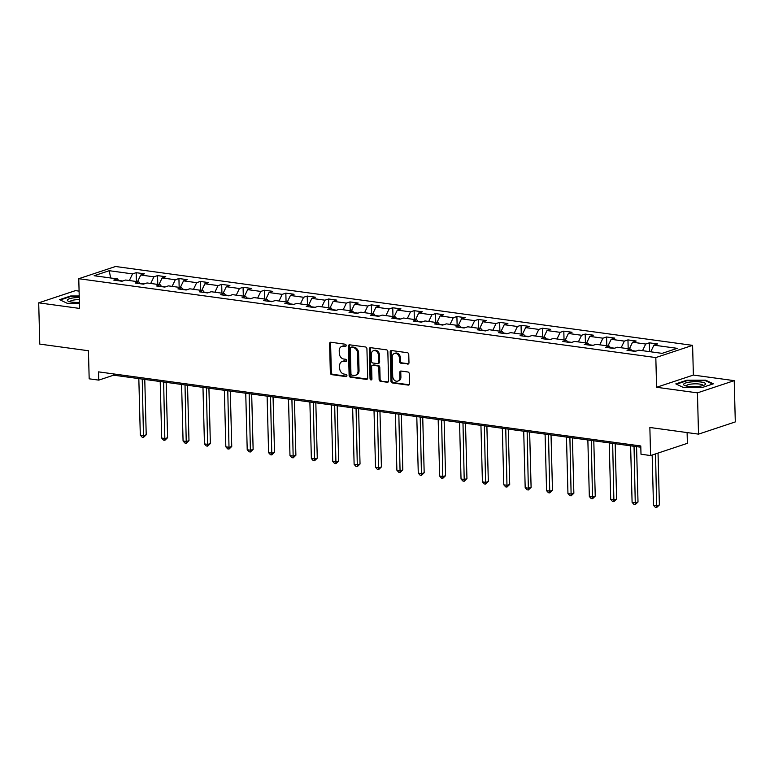 <?xml version="1.0" encoding="UTF-8"?>
<svg xmlns="http://www.w3.org/2000/svg" width="774" height="774" viewBox="0 0 774 774"><rect width="100%" height="100%" fill="white"/><g stroke="black" fill="none" stroke-linecap="round" stroke-linejoin="round"><path stroke-width="1.16" d="M346.152 345.465A1.161 0.919 -108.4 0 0 345.185 344.207L330.885 342.253A1.664 1.306 -108.4 0 0 329.589 343.685L330.353 372.855A1.664 1.306 -108.4 0 0 331.736 374.655L346.036 376.609A1.161 0.919 -108.4 0 0 345.978 374.345L344.12 374.084A5.321 4.18 -108.4 0 1 339.68 368.318L339.622 365.879A5.321 4.18 -108.4 0 1 342.243 361.419A5.321 4.18 -108.4 0 1 343.791 361.284L345.639 361.545A1.161 0.919 -108.4 0 0 345.581 359.271L343.733 359.02A5.321 4.18 -108.4 0 1 339.293 353.244L339.225 350.816A5.321 4.18 -108.4 0 1 341.856 346.355A5.321 4.18 -108.4 0 1 343.395 346.22L345.243 346.471A1.161 0.919 -108.4 0 0 346.152 345.465M407.675 364.128A1.664 1.306 -108.4 0 0 408.982 362.687L408.759 354.511A1.664 1.306 -108.4 0 0 407.376 352.702L391.499 350.535A1.664 1.306 -108.4 0 0 390.193 351.967L390.957 381.137A1.664 1.306 -108.4 0 0 392.35 382.937L408.227 385.104A1.664 1.306 -108.4 0 0 409.523 383.672L409.272 373.784A1.664 1.306 -108.4 0 0 407.879 371.984L401.087 371.056A1.664 1.306 -108.4 0 0 399.781 372.497L399.916 377.393A4.45 3.493 -108.4 0 1 397.71 381.118A4.45 3.493 -108.4 0 1 392.718 376.406L392.215 357.211A4.45 3.493 -108.4 0 1 394.411 353.486A4.45 3.493 -108.4 0 1 399.413 358.198L399.49 361.39A1.664 1.306 -108.4 0 0 400.884 363.2L408.566 363.828M79.093 291.121L75.484 290.627L38.7 302.837L39.784 344.101L88.439 350.748L89.174 378.815L98.772 380.121L98.55 371.868L640.785 445.979L640.998 454.232L650.595 455.547L687.38 443.328L687.099 432.569M697.442 392.863L734.216 380.653L693.378 375.071L656.594 387.281L697.442 392.863L698.516 434.137L649.86 427.48L650.595 455.547M656.594 387.281L655.82 357.569L78.764 278.708L115.549 266.498L692.595 345.359L655.82 357.569M38.7 302.837L79.548 308.42L78.764 278.708M366.924 348.793A1.664 1.306 -108.4 0 0 365.531 346.984L349.654 344.817A1.664 1.306 -108.4 0 0 348.358 346.249L349.122 375.419A1.664 1.306 -108.4 0 0 350.506 377.219L366.383 379.386A1.664 1.306 -108.4 0 0 367.689 377.954L366.924 348.793M370.582 347.671L386.458 349.848A1.664 1.306 -108.4 0 1 387.842 351.648L388.606 380.808A1.664 1.306 -108.4 0 1 387.3 382.25L380.508 381.321A1.664 1.306 -108.4 0 1 379.125 379.521L378.815 367.689A1.664 1.306 -108.4 0 0 377.422 365.889L372.913 365.27A1.664 1.306 -108.4 0 0 371.617 366.702L371.936 379.018A1.161 0.919 -108.4 0 1 370.049 378.757L369.275 349.113A1.664 1.306 -108.4 0 1 370.582 347.671M734.216 380.653L735.3 421.917L698.516 434.137M649.338 342.824L645.71 344.033L632.551 342.234L636.18 341.024L627.956 339.902L624.328 341.111L611.17 339.312L614.798 338.103L606.574 336.98L602.946 338.19L589.788 336.39L593.416 335.181L585.192 334.058L581.564 335.268L568.406 333.468L572.034 332.259L563.811 331.137L560.183 332.346L547.024 330.546L550.653 329.337L542.429 328.215L538.801 329.414L525.643 327.625L529.271 326.415L521.047 325.293L517.419 326.493L504.261 324.703L507.889 323.493L499.665 322.371L496.037 323.571L482.879 321.771L486.507 320.571L478.284 319.449L474.656 320.649L461.498 318.849L465.126 317.65L456.902 316.527L453.274 317.727L440.116 315.927L443.744 314.728L435.52 313.605L431.892 314.805L418.734 313.006L422.362 311.806L414.138 310.684L410.51 311.883L397.352 310.084L400.98 308.884L392.757 307.762L389.128 308.961L375.971 307.162L379.599 305.962L371.375 304.84L367.747 306.04L354.579 304.24L358.207 303.04L349.983 301.908L346.355 303.118L333.197 301.318L336.825 300.118L328.602 298.987L324.974 300.196L311.816 298.396L315.444 297.197L307.22 296.065L303.592 297.274L290.434 295.474L294.062 294.265L285.838 293.143L282.21 294.352L269.052 292.553L272.68 291.343L264.456 290.221L260.828 291.43L247.67 289.631L251.298 288.421L243.075 287.299L239.447 288.508L226.289 286.709L229.917 285.5L221.693 284.377L218.065 285.587L204.907 283.787L208.535 282.578L200.311 281.455L196.683 282.665L183.525 280.865L187.153 279.656L178.929 278.534L175.301 279.743L162.143 277.943L165.771 276.734L157.548 275.612L153.92 276.821L140.762 275.022L144.39 273.812L136.166 272.69L132.538 273.89L109.231 270.707L94.128 275.728L117.425 278.911L113.797 280.12L122.021 281.243L125.649 280.033L138.807 281.833L135.179 283.042L143.403 284.164L147.031 282.955L160.189 284.755L156.561 285.964L164.785 287.086L168.413 285.877L181.571 287.676L177.943 288.886L186.166 290.008L189.794 288.799L202.952 290.598L199.324 291.808L207.548 292.93L211.176 291.721L224.334 293.52L220.706 294.73L228.93 295.852L232.558 294.642L245.726 296.442L242.098 297.651L250.321 298.774L253.949 297.574L267.107 299.364L263.479 300.573L271.703 301.696L275.331 300.496L288.489 302.286L284.861 303.495L293.085 304.617L296.713 303.418L309.871 305.217L306.243 306.417L314.467 307.539L318.095 306.34L331.253 308.139L327.625 309.339L335.848 310.461L339.476 309.261L352.634 311.061L349.006 312.261L357.23 313.383L360.858 312.183L374.016 313.983L370.388 315.182L378.612 316.305L382.24 315.105L395.398 316.905L391.77 318.104L399.994 319.227L403.622 318.027L416.78 319.826L413.152 321.026L421.375 322.148L425.003 320.949L438.161 322.748L434.533 323.948L442.757 325.08L446.385 323.871L459.543 325.67L455.915 326.87L464.139 328.002L467.767 326.792L480.925 328.592L477.297 329.792L485.521 330.924L489.149 329.714L502.307 331.514L498.679 332.723L506.902 333.846L510.53 332.636L523.688 334.436L520.06 335.645L528.284 336.767L531.912 335.558L545.07 337.358L541.442 338.567L549.666 339.689L553.294 338.48L566.452 340.279L562.824 341.489L571.048 342.611L574.676 341.402L587.834 343.201L584.206 344.411L592.429 345.533L596.057 344.324L609.225 346.123L605.597 347.332L613.821 348.455L617.449 347.245L630.607 349.045L626.979 350.254L635.202 351.377L638.831 350.167L662.128 353.36L677.24 348.339L653.933 345.156L657.561 343.946L649.338 342.824L649.57 351.638M635.928 351.135L631.797 350.574M642.526 350.68L645.71 344.033M629.359 348.881L632.551 342.234M630.607 349.045L632.097 350.951M614.546 348.213L610.415 347.652M621.135 347.758L624.328 341.111M607.977 345.959L611.17 339.312M609.225 346.123L610.715 348.029M593.155 345.291L589.033 344.73M599.753 344.836L602.946 338.19M586.595 343.037L589.788 336.39M587.834 343.201L589.333 345.107M571.773 342.369L567.652 341.808M578.371 341.914L581.564 335.268M565.214 340.115L568.406 333.468M566.452 340.279L567.952 342.185M550.391 339.447L546.27 338.886M556.99 338.983L560.183 332.346M543.832 337.193L547.024 330.546M545.07 337.358L546.57 339.264M529.01 336.526L524.888 335.964M535.608 336.061L538.801 329.414M522.45 334.271L525.643 327.625M523.688 334.436L525.188 336.342M507.628 333.604L503.506 333.043M514.226 333.139L517.419 326.493M501.068 331.34L504.261 324.703M502.307 331.514L503.806 333.42M486.246 330.682L482.125 330.111M492.844 330.217L496.037 323.571M479.687 328.418L482.879 321.771M480.925 328.592L482.425 330.498M464.864 327.76L460.743 327.189M471.463 327.296L474.656 320.649M458.305 325.496L461.498 318.849M459.543 325.67L461.043 327.576M443.483 324.838L439.361 324.267M450.081 324.374L453.274 317.727M436.923 322.574L440.116 315.927M438.161 322.748L439.661 324.654M422.101 321.916L417.979 321.345M428.699 321.452L431.892 314.805M415.541 319.652L418.734 313.006M416.78 319.826L418.279 321.732M400.719 318.994L396.598 318.424M407.317 318.53L410.51 311.883M394.159 316.73L397.352 310.084M395.398 316.905L396.898 318.811M379.337 316.063L375.216 315.502M385.936 315.608L389.128 308.961M372.778 313.809L375.971 307.162M374.016 313.983L375.516 315.889M357.956 313.141L353.834 312.58M364.554 312.686L367.747 306.04M351.396 310.887L354.579 304.24M352.634 311.061L354.124 312.967M336.574 310.219L332.443 309.658M343.172 309.764L346.355 303.118M330.014 307.965L333.197 301.318M331.253 308.139L332.743 310.035M315.192 307.297L311.061 306.736M321.791 306.843L324.974 300.196M308.632 305.043L311.816 298.396M309.871 305.217L311.361 307.114M293.81 304.376L289.679 303.814M300.409 303.921L303.592 297.274M287.251 302.121L290.434 295.474M288.489 302.286L289.979 304.192M272.429 301.454L268.297 300.892M279.027 300.999L282.21 294.352M265.859 299.199L269.052 292.553M267.107 299.364L268.597 301.27M251.047 298.532L246.916 297.971M257.636 298.077L260.828 291.43M244.478 296.278L247.67 289.631M245.726 296.442L247.216 298.348M229.655 295.61L225.534 295.049M236.254 295.155L239.447 288.508M223.096 293.356L226.289 286.709M224.334 293.52L225.834 295.426M208.274 292.688L204.152 292.127M214.872 292.233L218.065 285.587M201.714 290.434L204.907 283.787M202.952 290.598L204.452 292.504M186.892 289.766L182.77 289.205M193.49 289.312L196.683 282.665M180.332 287.512L183.525 280.865M181.571 287.676L183.07 289.582M165.51 286.844L161.389 286.283M172.109 286.39L175.301 279.743M158.951 284.59L162.143 277.943M160.189 284.755L161.689 286.661M144.128 283.923L140.007 283.361M150.727 283.458L153.92 276.821M137.569 281.668L140.762 275.022M138.807 281.833L140.307 283.739M122.747 281.001L118.625 280.44M129.345 280.536L132.538 273.89M110.643 277.982L109.231 270.707M117.425 278.911L118.925 280.817M693.378 375.071L692.595 345.359M98.772 380.121L113.681 375.177L640.814 447.217M650.75 351.802L653.933 345.156M113.643 373.939L113.681 375.177M136.398 281.504L136.166 272.69M157.78 284.426L157.548 275.612M179.162 287.348L178.929 278.534M200.543 290.269L200.311 281.455M221.925 293.191L221.693 284.377M243.307 296.113L243.075 287.299M264.689 299.035L264.456 290.221M286.07 301.957L285.838 293.143M307.452 304.879L307.22 296.065M328.834 307.8L328.602 298.987M350.216 310.732L349.983 301.908M371.597 313.654L371.375 304.84M392.979 316.576L392.757 307.762M414.371 319.498L414.138 310.684M435.752 322.419L435.52 313.605M457.134 325.341L456.902 316.527M478.516 328.263L478.284 319.449M499.898 331.185L499.665 322.371M521.279 334.107L521.047 325.293M542.661 337.029L542.429 328.215M564.043 339.95L563.811 331.137M585.425 342.872L585.192 334.058M606.806 345.794L606.574 336.98M628.188 348.716L627.956 339.902M79.219 295.968L70.647 295.987L59.569 299.664L67.261 303.311L79.412 303.292M713.347 383.827L705.665 380.179L686.896 380.208L675.818 383.885L683.51 387.532L702.27 387.503L713.347 383.827M70.657 296.51L70.647 295.987M686.906 380.731L686.896 380.208M705.675 380.789L705.665 380.179M345.997 346.113L344.391 345.891A5.321 4.18 -108.4 0 0 342.843 346.026L341.856 346.355M342.243 361.419L343.24 361.09A5.321 4.18 -108.4 0 1 344.778 360.955L346.384 361.177M330.953 342.263A1.664 1.306 -108.4 0 0 330.585 343.356L331.34 372.517A1.664 1.306 -108.4 0 0 332.733 374.326L346.781 376.241M349.722 344.827A1.664 1.306 -108.4 0 0 349.345 345.92L350.109 375.09A1.664 1.306 -108.4 0 0 351.502 376.89L367.311 379.047M351.193 347.284A1.161 0.919 -108.4 0 0 350.283 348.29L350.951 373.89A1.161 0.919 -108.4 0 0 351.928 375.158L353.882 375.419A5.321 4.18 -108.4 0 0 355.421 375.284A5.321 4.18 -108.4 0 0 358.043 370.823L357.588 353.321A5.321 4.18 -108.4 0 0 353.147 347.555L351.193 347.284L352.189 346.955A1.161 0.919 -108.4 0 0 351.57 347.168M355.421 375.284L356.417 374.955A5.321 4.18 -108.4 0 0 359.039 370.494L358.043 370.823M352.189 346.955L354.144 347.226A5.321 4.18 -108.4 0 1 358.585 352.992L359.039 370.494M388.238 381.911L380.508 381.321M372.439 365.309L373.426 364.98A1.664 1.306 -108.4 0 1 373.91 364.941L378.418 365.551A1.664 1.306 -108.4 0 1 379.802 367.36L380.111 379.183A1.664 1.306 -108.4 0 0 381.505 380.992M370.64 347.681A1.664 1.306 -108.4 0 0 370.272 348.784L371.046 378.428A1.161 0.919 -108.4 0 0 371.791 379.628M378.486 355.411A4.45 3.493 -108.4 0 0 373.494 350.699A4.45 3.493 -108.4 0 0 371.288 354.434L371.472 361.197A1.664 1.306 -108.4 0 0 372.855 362.996L377.364 363.616A1.664 1.306 -108.4 0 0 378.67 362.184L378.486 355.411L379.483 355.082A4.45 3.493 -108.4 0 0 374.481 350.37L373.494 350.699M377.847 363.577L378.844 363.248A1.664 1.306 -108.4 0 0 379.657 361.855L378.67 362.184M379.483 355.082L379.657 361.855M394.411 353.486L395.398 353.147A4.45 3.493 -108.4 0 1 400.4 357.869L400.487 361.061A1.664 1.306 -108.4 0 0 401.87 362.871L408.604 363.79M397.71 381.118L398.707 380.789A4.45 3.493 -108.4 0 0 400.903 377.064L399.916 377.393M401.145 371.065A1.664 1.306 -108.4 0 0 400.777 372.159L400.903 377.064M391.557 350.545A1.664 1.306 -108.4 0 0 391.189 351.638L391.954 380.808A1.664 1.306 -108.4 0 0 393.347 382.608L409.156 384.775M138.827 378.612L140.307 435.143L143.732 435.617L146.218 434.785L144.767 379.424M146.218 434.785L143.5 437.368L142.252 379.076M143.5 437.368L142.135 437.184L140.307 435.143M79.258 297.497A11.01 2.448 -1.5 0 0 73.859 297.835A11.01 2.448 -1.5 0 0 68.257 301.192A11.01 2.448 -1.5 0 0 79.383 302.373M79.316 299.596A8.34 1.858 -1.5 0 0 74.991 299.857A8.34 1.858 -1.5 0 0 70.047 301.686A8.34 1.858 -1.5 0 0 70.066 301.783M60.217 299.973L70.898 296.432L79.229 296.413M701.051 382.037A11.01 2.448 -1.5 0 0 687.689 382.453A11.01 2.448 -1.5 0 0 684.506 385.423A11.01 2.448 -1.5 0 0 688.134 386.332A11.01 2.448 -1.5 0 0 704.727 384.891A11.01 2.448 -1.5 0 0 701.051 382.037M702.956 385.568A8.34 1.858 -1.5 0 0 702.966 385.471A8.34 1.858 -1.5 0 0 699.522 384.068A8.34 1.858 -1.5 0 0 690.824 384.136A8.34 1.858 -1.5 0 0 686.296 385.907A8.34 1.858 -1.5 0 0 686.315 386.013M676.476 384.194L687.148 380.653L705.327 380.624L712.602 384.078M160.208 381.534L161.689 438.065L165.114 438.539L167.6 437.707L166.149 382.346M167.6 437.707L164.881 440.29L163.633 381.998M164.881 440.29L163.517 440.106L161.689 438.065M181.59 384.455L183.07 440.987L186.495 441.461L188.982 440.629L187.531 385.268M188.982 440.629L186.263 443.212L185.015 384.92M186.263 443.212L184.899 443.028L183.07 440.987M202.972 387.377L204.452 443.908L207.877 444.382L210.364 443.55L208.912 388.19M210.364 443.55L207.645 446.134L206.397 387.842M207.645 446.134L206.281 445.95L204.452 443.908M224.354 390.299L225.834 446.83L229.259 447.304L231.745 446.472L230.294 391.112M231.745 446.472L229.036 449.055L227.779 390.764M229.036 449.055L227.662 448.872L225.834 446.83M245.735 393.221L247.216 449.752L250.641 450.226L253.127 449.394L251.676 394.034M253.127 449.394L250.418 451.977L249.16 393.685M250.418 451.977L249.044 451.793L247.216 449.752M267.117 396.143L268.597 452.674L272.022 453.148L274.509 452.326L273.058 396.956M274.509 452.326L271.8 454.909L270.542 396.607M271.8 454.909L270.426 454.715L268.597 452.674M288.499 399.065L289.979 455.596L293.404 456.07L295.891 455.247L294.439 399.877M295.891 455.247L293.182 457.831L291.924 399.539M293.182 457.831L291.808 457.637L289.979 455.596M309.881 401.987L311.361 458.527L314.786 458.992L317.272 458.169L315.821 402.799M317.272 458.169L314.563 460.753L313.306 402.461M314.563 460.753L313.189 460.559L311.361 458.527M331.262 404.908L332.743 461.449L336.168 461.914L338.654 461.091L337.203 405.721M338.654 461.091L335.945 463.674L334.687 405.382M335.945 463.674L334.571 463.481L332.743 461.449M352.644 407.83L354.124 464.371L357.549 464.835L360.036 464.013L358.585 408.643M360.036 464.013L357.327 466.596L356.069 408.304M357.327 466.596L355.953 466.403L354.124 464.371M374.026 410.752L375.506 467.293L378.931 467.757L381.418 466.935L379.966 411.565M381.418 466.935L378.709 469.518L377.451 411.226M378.709 469.518L377.335 469.325L375.506 467.293M395.408 413.674L396.888 470.215L400.313 470.679L402.799 469.857L401.348 414.487M402.799 469.857L400.09 472.44L398.833 414.148M400.09 472.44L398.716 472.246L396.888 470.215M416.789 416.596L418.27 473.137L421.695 473.601L424.181 472.779L422.73 417.409M424.181 472.779L421.472 475.362L420.214 417.07M421.472 475.362L420.098 475.178L418.27 473.137M438.171 419.527L439.651 476.058L443.086 476.523L445.563 475.7L444.121 420.33M445.563 475.7L442.854 478.284L441.606 419.992M442.854 478.284L441.48 478.1L439.651 476.058M459.553 422.449L461.033 478.98L464.468 479.445L466.945 478.622L465.503 423.262M466.945 478.622L464.236 481.205L462.987 422.914M464.236 481.205L462.871 481.022L461.033 478.98M480.935 425.371L482.415 481.902L485.849 482.366L488.326 481.544L486.885 426.184M488.326 481.544L485.617 484.127L484.369 425.835M485.617 484.127L484.253 483.944L482.415 481.902M502.326 428.293L503.806 484.824L507.231 485.288L509.718 484.466L508.266 429.106M509.718 484.466L506.999 487.049L505.751 428.757M506.999 487.049L505.635 486.865L503.806 484.824M523.708 431.215L525.188 487.746L528.613 488.21L531.099 487.388L529.648 432.027M531.099 487.388L528.381 489.971L527.133 431.679M528.381 489.971L527.017 489.787L525.188 487.746M545.09 434.137L546.57 490.668L549.995 491.142L552.481 490.31L551.03 434.949M552.481 490.31L549.763 492.893L548.514 434.601M549.763 492.893L548.398 492.709L546.57 490.668M566.471 437.058L567.952 493.589L571.376 494.064L573.863 493.232L572.412 437.871M573.863 493.232L571.144 495.815L569.896 437.523M571.144 495.815L569.78 495.631L567.952 493.589M587.853 439.98L589.333 496.511L592.758 496.985L595.245 496.153L593.793 440.793M595.245 496.153L592.536 498.737L591.278 440.445M592.536 498.737L591.162 498.553L589.333 496.511M609.235 442.902L610.715 499.433L614.14 499.907L616.626 499.075L615.175 443.715M616.626 499.075L613.917 501.658L612.66 443.367M613.917 501.658L612.544 501.475L610.715 499.433M630.616 445.824L632.097 502.355L635.522 502.829L638.008 501.997L636.557 446.637M638.008 501.997L635.299 504.58L634.041 446.288M635.299 504.58L633.925 504.396L632.097 502.355M652.163 455.025L653.479 505.277L656.903 505.751L659.39 504.929L658.035 453.071M659.39 504.929L656.681 507.502L655.549 453.903M656.681 507.502L655.307 507.318L653.479 505.277M344.391 345.891L343.395 346.22M346.268 361.332L345.639 361.545M344.778 360.955L343.791 361.284M346.655 376.406L346.036 376.609M332.733 374.326L331.736 374.655M331.34 372.517L330.353 372.855M330.585 343.356L329.589 343.685M345.872 346.268L345.243 346.471M367.273 379.096L366.383 379.386M351.502 376.89L350.506 377.219M350.109 375.09L349.122 375.419M349.345 345.92L348.358 346.249M358.585 352.992L357.588 353.321M354.144 347.226L353.147 347.555M388.2 381.95L387.3 382.25M380.111 379.183L379.125 379.521M379.802 367.36L378.815 367.689M378.418 365.551L377.422 365.889M373.91 364.941L372.913 365.27M371.046 378.428L370.049 378.757M370.272 348.784L369.275 349.113M401.87 362.871L400.884 363.2M400.487 361.061L399.49 361.39M400.4 357.869L399.413 358.198M400.777 372.159L399.781 372.497M409.117 384.813L408.227 385.104M393.347 382.608L392.35 382.937M391.954 380.808L390.957 381.137M391.189 351.638L390.193 351.967M351.851 346.984L350.864 347.313"/></g></svg>
